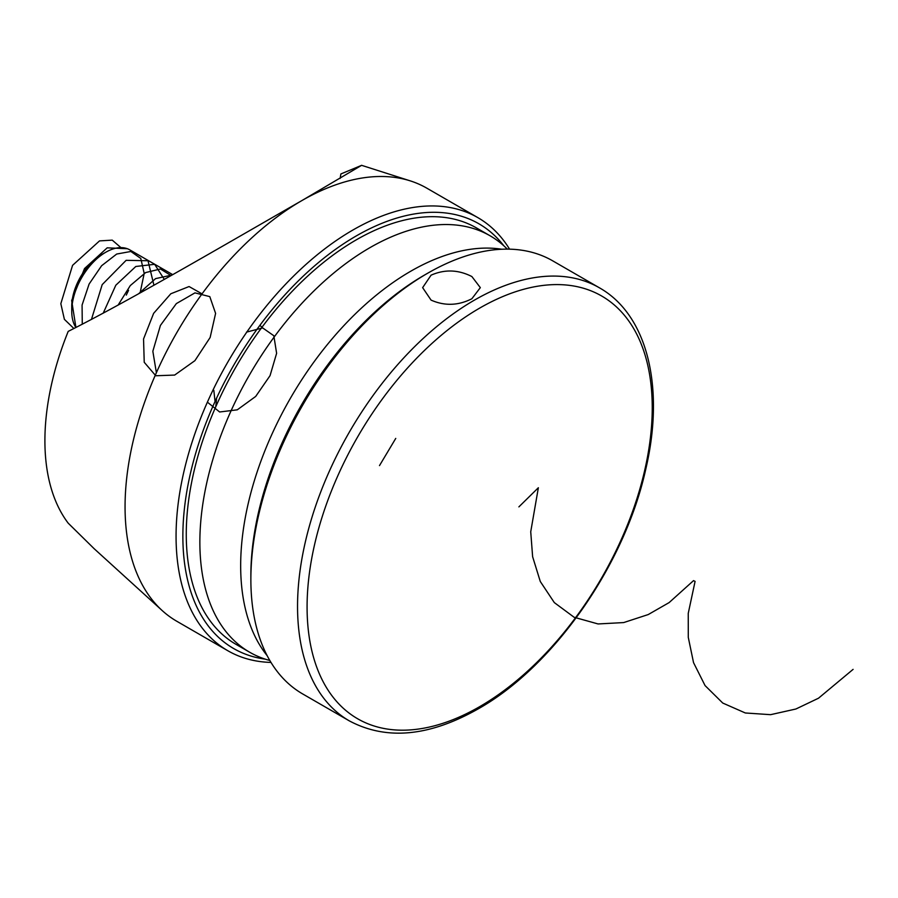 <?xml version="1.0" encoding="UTF-8"?>
<svg xmlns="http://www.w3.org/2000/svg" width="898" height="898" viewBox="0 0 898 898"><rect width="100%" height="100%" fill="white"/><g stroke="black" fill="none" stroke-linecap="round" stroke-linejoin="round"><path stroke-width="1.35" d="M503.857 245.816A245.233 141.592 120 0 0 356.27 235.927A245.233 141.592 120 0 0 189.444 477.837A245.233 141.592 120 0 0 265.224 659.143M270.983 662.421A250.048 144.365 -60 0 1 227.856 650.747A250.048 144.365 -60 0 1 189.523 450.381A250.048 144.365 -60 0 1 352.88 230.034A250.048 144.365 -60 0 1 477.893 217.653A250.048 144.365 -60 0 1 509.57 249.161M340.118 178.433L340.892 173.943L361.591 165.344L301.874 200.591A250.048 144.365 120 0 0 143.063 406.682A250.048 144.365 120 0 0 162.235 610.606A250.048 144.365 120 0 0 176.85 621.293L227.856 650.747M477.893 217.653L426.898 188.21A250.048 144.365 120 0 0 410.33 180.891A250.048 144.365 120 0 0 301.874 200.591C228.058 242.83 131.254 299.708 68.203 331.384A225.78 130.356 120 0 0 68.203 523.175L94.189 548.734L162.235 610.606M507.325 249.128A240.428 138.808 120 0 0 490.095 235.792A240.428 138.808 120 0 0 369.875 247.702A240.428 138.808 120 0 0 212.804 459.574A240.428 138.808 120 0 0 249.666 652.229A240.428 138.808 120 0 0 269.827 660.49M490.095 235.792L476.49 227.946A240.428 138.808 120 0 0 356.27 239.856A240.428 138.808 120 0 0 199.21 451.716A240.428 138.808 120 0 0 236.062 644.382L249.666 652.229M71.739 311.146L71.739 306.431A42.318 24.426 -60 0 1 86.702 267.873A42.318 24.426 -60 0 1 101.665 254.605L105.74 252.259A48.088 27.759 120 0 0 88.745 267.335A48.088 27.759 120 0 0 71.739 311.146A48.088 27.759 120 0 0 75.881 327.534M172.652 274.62L129.783 249.869A48.088 27.759 120 0 0 105.74 252.259M250.868 579.468L250.868 575.539A245.233 141.592 -60 0 1 424.271 275.192A245.233 141.592 -60 0 1 424.283 275.181L427.673 273.228A250.048 144.365 120 0 0 427.673 273.228A250.048 144.365 120 0 0 250.868 579.468A250.048 144.365 120 0 0 302.66 693.93L349.333 720.881A250.048 144.365 -60 0 1 311 520.514A250.048 144.365 -60 0 1 474.357 300.168A250.048 144.365 -60 0 1 599.381 287.787L552.697 260.835A250.048 144.365 120 0 0 427.684 273.228L424.271 275.192M431.074 275.181L422.632 287.641L431.074 300.112C444.69 306.106 458.283 305.657 471.877 298.742L480.329 287.641L471.877 276.55C458.283 269.636 444.678 269.187 431.074 275.181M307.082 607.037A244.065 140.907 -60 0 1 479.655 308.115A244.065 140.907 -60 0 1 652.24 407.759A244.065 140.907 -60 0 1 479.655 706.67A244.065 140.907 -60 0 1 307.082 607.037M267.166 655.675A240.428 138.808 -60 0 1 261.688 459.046A240.428 138.808 -60 0 1 410.678 271.263A240.428 138.808 -60 0 1 501.825 249.24M120.938 247.624L112.239 240.136L99.521 240.9L72.57 265.348L60.828 303.681L64.387 319.34L73.905 328.533M126.292 295.083L128.56 290.323M127.336 248.724L107.199 247.826L84.513 268.569L71.66 300.538L75.937 327.501M140.099 292.928L144.196 273.43L140.806 258.478L130.861 251.474L116.695 254.044L101.609 265.729L89.104 284.049L82.077 305.073L82.268 324.257M153.906 285.194L148.024 260.746L126.124 260.33L102.192 284.632L91.439 319.464M164.267 279.357L154.658 264.315L135.811 266.482L115.808 285.227L103.214 313.178M171.024 275.54L160.416 268.985L145.633 272.577L130.289 285.575L118.121 305.084M171.855 275.069L155.556 278.627L138.629 293.736M202.05 293.871L189.074 286.541L170.811 293.769L153.625 313.357L143.545 338.973L144.23 362.287L155.769 375.757L174.65 375.072L194.911 360.659L210.143 337.48L215.599 313.402L209.795 296.621L194.956 292.871L176.345 303.603L160.428 325.413L152.84 351.253L156.387 372.726M216.586 398.173L215.789 406.715M261.935 327.321L259.937 325.278M207.393 402.169L219.64 411.98L237.274 409.825L255.694 396.433L270.051 375.645L276.618 353.307L273.823 335.74L262.676 327.916L246.49 332.125M213.836 390.394L215.049 401.507M379.495 465.602L395.749 438.415M518.887 506.876L538.362 487.737L530.729 531.773L532.626 556.715L540.282 581.477L554.313 602.592L574.136 617.274L598.079 623.953L623.695 622.572L648.233 614.558L669.122 602.592L693.537 580.624L695.086 581.388L688.25 613.334L688.283 637.378L693.537 662.634L705.053 685.567L722.744 703.044L745.329 712.978L770.607 714.673L795.897 709.005L818.493 698.217L853.1 669.369M361.557 165.311L410.33 180.891M349.333 720.881C386.342 740.592 429.3 736.585 478.196 708.881C553.965 666.372 625.165 564.09 645.909 468.543C664.868 387.498 647.626 314.951 599.381 287.787"/></g></svg>

